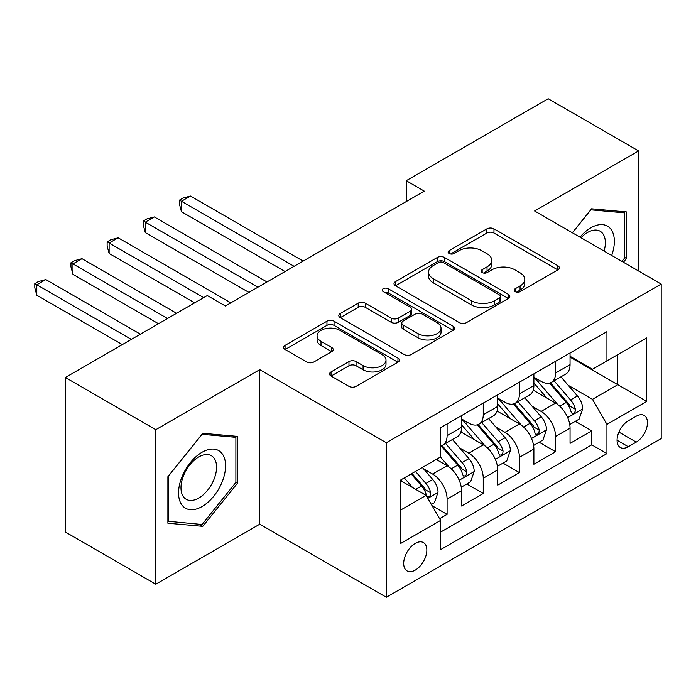 <?xml version="1.0" encoding="UTF-8"?>
<svg xmlns="http://www.w3.org/2000/svg" width="696" height="696" viewBox="0 0 696 696"><rect width="100%" height="100%" fill="white"/><g stroke="black" fill="none" stroke-linecap="round" stroke-linejoin="round"><path stroke-width="1.04" d="M515.188 291.633A3.515 2.027 0 0 0 520.156 291.633L557.879 269.857A5.02 2.897 0 0 0 559.349 267.803A5.02 2.897 0 0 0 557.879 265.759L493.977 228.862A5.02 2.897 0 0 0 486.878 228.862L449.164 250.638A3.515 2.027 0 0 0 448.128 252.074A3.515 2.027 0 0 0 449.164 253.509A3.515 2.027 0 0 0 454.131 253.509L459.012 250.69A16.069 9.274 0 0 1 481.728 250.69L487.052 253.762A16.069 9.274 0 0 1 491.759 260.321A16.069 9.274 0 0 1 487.052 266.881L482.171 269.7A3.515 2.027 0 0 0 481.145 271.135A3.515 2.027 0 0 0 482.171 272.571A3.515 2.027 0 0 0 487.148 272.571L492.028 269.752A16.069 9.274 0 0 1 514.744 269.752L520.069 272.823A16.069 9.274 0 0 1 524.775 279.383A16.069 9.274 0 0 1 520.069 285.943L515.188 288.762A3.515 2.027 0 0 0 514.161 290.197A3.515 2.027 0 0 0 515.188 291.633L515.188 288.762M415.268 570.12A16.365 9.448 120 0 0 425.961 555.695A16.365 9.448 120 0 0 423.455 542.576A16.365 9.448 120 0 0 415.268 543.393A16.365 9.448 120 0 0 404.576 557.809A16.365 9.448 120 0 0 407.082 570.929A16.365 9.448 120 0 0 415.268 570.12M331.035 371.925A5.02 2.897 0 0 0 329.565 373.97A5.02 2.897 0 0 0 331.035 376.023L348.966 386.367A5.02 2.897 0 0 0 356.065 386.367L397.955 362.19A5.02 2.897 0 0 0 399.426 360.137A5.02 2.897 0 0 0 397.955 358.083L334.054 321.195A5.02 2.897 0 0 0 326.955 321.195L285.064 345.381A5.02 2.897 0 0 0 283.594 347.426A5.02 2.897 0 0 0 285.064 349.479L306.719 361.981A5.02 2.897 0 0 0 313.818 361.981L331.748 351.628A5.02 2.897 0 0 0 333.219 349.583A5.02 2.897 0 0 0 331.748 347.53L321.004 341.336A13.433 7.752 0 0 1 317.072 335.846A13.433 7.752 0 0 1 325.363 328.686A13.433 7.752 0 0 1 339.996 330.365L382.069 354.655A13.433 7.752 0 0 1 386.002 360.137A13.433 7.752 0 0 1 377.71 367.297A13.433 7.752 0 0 1 363.077 365.618L356.065 361.572A5.02 2.897 0 0 0 348.966 361.572L331.035 371.925L331.035 376.023M259.756 369.663L155.774 429.693L65.363 377.493L65.363 532.014L155.774 584.214L259.756 524.184L386.332 597.264L386.332 442.743L259.756 369.663L259.756 524.184M638.597 271.005L638.597 150.936L534.615 210.975L661.2 284.055L386.332 442.743M638.597 150.936L548.178 98.736L406.229 180.69L406.229 201.579M65.363 377.493L207.312 295.539L225.4 305.979L424.308 191.139L406.229 180.69M459.369 322.631A5.02 2.897 0 0 0 466.468 322.631L508.358 298.445A5.02 2.897 0 0 0 509.829 296.392A5.02 2.897 0 0 0 508.358 294.347L444.457 257.45A5.02 2.897 0 0 0 437.358 257.45L395.467 281.636A5.02 2.897 0 0 0 393.997 283.69A5.02 2.897 0 0 0 395.467 285.734L459.369 322.631M384.627 292.39A3.515 2.027 0 0 1 388.194 292.885L388.194 288.709L453.157 326.215A5.02 2.897 0 0 1 454.627 328.268A5.02 2.897 0 0 1 453.157 330.313L411.266 354.499A5.02 2.897 0 0 1 404.167 354.499L340.266 317.611L340.266 313.513A5.02 2.897 0 0 0 338.795 315.558A5.02 2.897 0 0 0 340.266 317.611M340.266 313.513L358.196 303.16A5.02 2.897 0 0 1 365.296 303.16L391.204 318.124A5.02 2.897 0 0 0 398.303 318.124L410.196 311.251A5.02 2.897 0 0 0 411.667 309.207A5.02 2.897 0 0 0 410.196 307.154L383.218 291.58A3.515 2.027 0 0 1 382.191 290.145A3.515 2.027 0 0 1 384.357 288.266A3.515 2.027 0 0 1 388.194 288.709M439.594 518.694L447.093 514.361L432.085 505.696M423.551 468.826L432.625 474.063A20.462 11.815 60 0 1 447.093 499.119L461.561 490.767L461.561 506.009L483.259 493.481L466.807 483.981M459.717 447.946L468.8 453.183A20.462 11.815 60 0 1 483.259 478.239L497.727 469.887L497.727 485.129L519.425 472.601L502.973 463.101M495.883 427.066L504.965 432.303A20.462 11.815 60 0 1 519.425 457.359L533.893 449.007L533.893 464.249L555.591 451.721L555.591 436.479A20.462 11.815 -120 0 0 541.131 411.423L532.048 406.186M539.139 442.221L555.591 451.721M461.561 490.767A20.462 11.815 -120 0 0 447.093 465.711L436.244 459.447M497.727 469.887A20.462 11.815 -120 0 0 483.259 444.831L460.9 431.92M533.893 449.007A20.462 11.815 -120 0 0 519.425 423.951L497.066 411.04M636.248 416.225L628.288 420.819A15.851 9.152 120 0 0 617.926 434.791A15.851 9.152 120 0 0 620.362 447.502A15.851 9.152 120 0 0 628.288 446.71L636.248 442.117A15.851 9.152 120 0 0 646.601 428.144A15.851 9.152 120 0 0 644.174 415.442A15.851 9.152 120 0 0 636.248 416.225M386.332 597.264L661.2 438.567L661.2 284.055M400.8 509.977L426.117 495.361L440.585 520.417L440.585 549.657L606.947 453.601L606.947 424.369L592.487 399.313L568.214 385.306M440.585 520.417L400.8 543.385L400.8 479.909L440.585 456.941L440.585 427.709L606.947 331.661L606.947 360.893L646.732 337.925L646.732 401.401L606.947 424.369M461.561 418.94L468.8 423.116A20.462 11.815 60 0 0 479.022 424.134L493.49 415.782A20.462 11.815 -120 0 0 497.727 406.412L497.727 394.719M497.727 398.06L504.965 402.236A20.462 11.815 60 0 0 515.188 403.254L529.656 394.902A20.462 11.815 -120 0 0 533.893 385.532L533.893 373.839M440.585 532.118L591.757 444.831L591.757 430.841L570.059 443.369L570.059 428.127A20.462 11.815 -120 0 0 555.591 403.071L533.232 390.16M533.893 377.18L541.131 381.356A20.462 11.815 -120 0 0 551.354 382.374A20.462 11.815 -120 0 0 555.591 373.004L555.591 361.311M551.354 382.374L565.822 374.013A20.462 11.815 -120 0 0 570.059 364.652L570.059 352.959M447.093 423.951L447.093 435.644A20.462 11.815 60 0 1 442.856 445.014A20.462 11.815 60 0 1 440.585 445.84M442.856 445.014L457.324 436.662A20.462 11.815 -120 0 0 461.561 427.292L461.561 415.599M483.259 403.071L483.259 414.764A20.462 11.815 60 0 1 479.022 424.134M519.425 382.191L519.425 393.884A20.462 11.815 60 0 1 515.188 403.254M519.425 457.359L519.425 472.601M483.259 478.239L483.259 493.481M447.093 499.119L447.093 514.361M426.117 495.361L400.8 480.745M592.487 399.313L617.804 384.697L617.804 354.629L646.732 337.925M570.059 357.135L646.732 401.401M570.059 356.3L592.487 369.245L606.947 360.893M155.774 429.693L155.774 584.214M575.305 421.341L591.757 430.841M591.757 444.831L606.947 453.601M623.433 262.253L626.478 258.46L626.478 211.923L591.583 208.809L572.338 232.751M167.893 523.227L202.788 526.341L237.693 482.928L237.693 436.392L202.788 433.277L167.893 476.69L167.893 523.227M624.669 257.416L626.478 258.46M235.883 481.884L237.693 482.928M199.108 524.21L202.788 526.341M516.597 292.129L520.069 290.119A16.069 9.274 0 0 0 524.775 283.559L524.775 279.383M491.759 260.321L491.759 264.497A16.069 9.274 0 0 1 487.052 271.057L483.581 273.067M557.809 269.891L493.977 233.038A5.02 2.897 0 0 0 486.878 233.038L450.564 254.005M508.289 298.48L444.457 261.626A5.02 2.897 0 0 0 437.358 261.626L395.537 285.778M499.484 297.827A3.515 2.027 0 0 0 500.511 296.392A3.515 2.027 0 0 0 499.484 294.965L443.395 262.575A3.515 2.027 0 0 0 438.419 262.575L433.277 265.55A16.069 9.274 0 0 0 428.571 272.11A16.069 9.274 0 0 0 433.277 278.67L471.618 300.803A16.069 9.274 0 0 0 494.334 300.803L499.484 297.827L499.484 302.003A3.515 2.027 0 0 0 500.511 300.568L500.511 296.392M428.571 272.11L428.571 276.286A16.069 9.274 0 0 0 433.277 282.846L433.277 278.67M499.484 302.003L494.334 304.978A16.069 9.274 0 0 1 471.618 304.978L433.277 282.846M340.335 317.646L358.196 307.336L358.196 303.16M411.667 309.207L411.667 313.383A5.02 2.897 0 0 1 410.196 315.427L398.303 322.3A5.02 2.897 0 0 1 391.204 322.3L365.296 307.336A5.02 2.897 0 0 0 358.196 307.336M388.194 292.885L453.087 330.356M418.096 333.645A13.433 7.752 0 0 0 432.738 335.324A13.433 7.752 0 0 0 441.02 328.164A13.433 7.752 0 0 0 437.088 322.683L422.272 314.122A5.02 2.897 0 0 0 415.173 314.122L403.28 320.986A5.02 2.897 0 0 0 401.81 323.04A5.02 2.897 0 0 0 403.28 325.093L418.096 333.645L418.096 337.821A13.433 7.752 0 0 0 432.738 339.5A13.433 7.752 0 0 0 441.02 332.34L441.02 328.164M401.81 323.04L401.81 327.216A5.02 2.897 0 0 0 403.28 329.269L403.28 325.093M418.096 337.821L403.28 329.269M386.002 360.137L386.002 364.312A13.433 7.752 0 0 1 377.71 371.473A13.433 7.752 0 0 1 363.077 369.793L356.065 365.748A5.02 2.897 0 0 0 348.966 365.748L331.105 376.058M317.072 335.846L317.072 340.022A13.433 7.752 0 0 0 321.004 345.512L321.004 341.336M331.679 351.671L321.004 345.512M397.886 362.225L334.054 325.371A5.02 2.897 0 0 0 326.955 325.371L285.134 349.514M569.754 424.543L579.107 419.149L582.717 408.709A13.555 7.821 -120 0 0 577.436 395.981L560.915 376.849M557.6 404.393L538.008 381.704A39.124 22.594 -120 0 0 533.893 377.406M546.856 398.025L535.894 385.34A32.477 18.748 -120 0 0 533.893 383.157M303.151 261.087L190.495 196.046L181.456 201.266L181.456 211.706L285.073 271.527M549.518 383.105L566.231 402.453A13.555 7.821 60 0 1 571.059 411.797L572.042 413.398L573.878 413.146L575.105 411.649L575.401 409.291A13.555 7.821 -120 0 0 570.572 399.948L554.042 380.816M550.501 382.791L568.458 403.584A6.908 3.985 60 0 1 570.198 406.281L575.401 409.291M181.456 211.706L179.464 204.293L179.464 200.117L294.112 266.307M179.464 200.117L183.083 198.029L190.495 196.046M611.688 255.467A33.243 19.192 120 0 0 590.861 227.783A33.243 19.192 120 0 0 579.968 237.153M604.093 251.082A25.169 14.529 120 0 0 600.143 231.22A25.169 14.529 120 0 0 587.563 232.473A25.169 14.529 120 0 0 580.969 237.736M572.408 232.786L590.861 209.835L624.669 212.863L624.669 257.946L621.919 261.374M622.433 211.567L624.669 212.863M222.424 481.206A33.243 19.192 120 0 0 213.82 449.094A33.243 19.192 120 0 0 181.708 477.569A33.243 19.192 120 0 0 190.312 509.681A33.243 19.192 120 0 0 222.424 481.206M214.185 478.865A25.169 14.529 120 0 0 211.358 455.689A25.169 14.529 120 0 0 183.361 476.108A25.169 14.529 120 0 0 186.189 499.284A25.169 14.529 120 0 0 214.185 478.865M168.249 521.461L168.249 476.368L202.066 434.304L235.883 437.323L235.883 482.406L202.066 524.48L167.893 521.252M233.647 436.027L235.883 437.323M533.588 445.423L542.932 440.029L546.551 429.589A13.555 7.821 -120 0 0 541.27 416.861L524.749 397.729M521.435 425.273L501.842 402.584A39.124 22.594 -120 0 0 497.727 398.286M510.69 418.905L499.728 406.22A32.477 18.748 -120 0 0 497.727 404.037M266.986 281.967L154.329 216.926L145.29 222.146L145.29 232.586L248.907 292.407M513.352 403.985L530.065 423.333A13.555 7.821 60 0 1 534.893 432.677L535.877 434.278L537.712 434.026L538.939 432.529L539.235 430.171A13.555 7.821 -120 0 0 534.398 420.828L517.876 401.696M514.327 403.671L532.292 424.464A6.908 3.985 60 0 1 534.032 427.161L539.235 430.171M145.29 232.586L143.298 225.173L143.298 220.997L257.946 287.187M143.298 220.997L146.917 218.909L154.329 216.926M497.423 466.311L506.766 460.909L510.385 450.469A13.555 7.821 -120 0 0 505.105 437.74L488.583 418.609M485.269 446.153L465.676 423.464A39.124 22.594 -120 0 0 461.561 419.166M474.524 439.785L463.562 427.1A32.477 18.748 -120 0 0 461.561 424.917M230.82 302.847L118.163 237.806L109.124 243.026L109.124 253.466L194.654 302.847M477.178 424.865L493.899 444.213A13.555 7.821 60 0 1 498.728 453.557L499.711 455.158L501.546 454.906L502.773 453.409L503.069 451.052A13.555 7.821 -120 0 0 498.232 441.708L481.71 422.576M478.161 424.551L496.126 445.344A6.908 3.985 60 0 1 497.866 448.041L503.069 451.052M109.124 253.466L107.132 246.053L107.132 241.877L203.693 297.627M107.132 241.877L110.751 239.789L118.163 237.806M461.257 487.191L470.6 481.789L474.22 471.349A13.555 7.821 -120 0 0 468.939 458.62L452.417 439.489M449.103 467.033L440.455 457.02M438.358 460.665L436.949 459.038M176.566 313.287L81.998 258.686L72.958 263.906L72.958 274.346L158.488 323.727M441.012 445.745L457.733 465.093A13.555 7.821 60 0 1 462.562 474.437L463.545 476.038L465.38 475.786L466.607 474.289L466.903 471.932A13.555 7.821 -120 0 0 462.066 462.588L445.544 443.456M441.995 445.431L459.96 466.224A6.908 3.985 60 0 1 461.7 468.921L466.903 471.932M72.958 274.346L70.966 266.933L70.966 262.757L167.527 318.507M70.966 262.757L74.585 260.669L81.998 258.686M431.363 504.443L434.435 502.669L438.054 492.229A13.555 7.821 -120 0 0 432.773 479.5L422.368 467.46M412.658 487.592L404.289 477.9M402.192 481.554L400.8 479.944M140.401 334.167L45.832 279.566L36.792 284.786L36.792 295.226L122.322 344.607M411.162 473.933L421.567 485.973A13.555 7.821 60 0 1 426.396 495.317L427.379 496.918L429.215 496.666L430.441 495.178L430.737 492.812A13.555 7.821 -120 0 0 425.9 483.468L415.503 471.427M411.997 473.445L423.794 487.104A6.908 3.985 60 0 1 425.534 489.801L430.737 492.812M36.792 295.226L34.8 287.813L34.8 283.637L131.361 339.387M34.8 283.637L38.419 281.549L45.832 279.566M432.625 474.063L447.093 465.711M468.8 453.183L483.259 444.831M504.965 432.303L519.425 423.951M541.131 411.423L555.591 403.071M555.591 373.004L570.059 364.652M447.093 435.644L461.561 427.292M483.259 414.764L497.727 406.412M519.425 393.884L533.893 385.532M555.591 436.479L570.059 428.127M618.901 432.103L636.248 442.117M617.074 440.237L628.288 446.71M520.069 290.119L520.069 285.943M482.171 272.571L482.171 269.7M487.052 271.057L487.052 266.881M449.164 253.509L449.164 250.638M486.878 233.038L486.878 228.862M493.977 233.038L493.977 228.862M557.879 269.857L557.879 265.759M395.467 285.734L395.467 281.636M437.358 261.626L437.358 257.45M444.457 261.626L444.457 257.45M508.358 298.445L508.358 294.347M471.618 304.978L471.618 300.803M494.334 304.978L494.334 300.803M365.296 307.336L365.296 303.16M391.204 322.3L391.204 318.124M398.303 322.3L398.303 318.124M410.196 315.427L410.196 311.251M453.157 330.313L453.157 326.215M348.966 365.748L348.966 361.572M356.065 365.748L356.065 361.572M363.077 369.793L363.077 365.618M331.748 351.628L331.748 347.53M285.064 349.479L285.064 345.381M326.955 325.371L326.955 321.195M334.054 325.371L334.054 321.195M397.955 362.19L397.955 358.083M567.692 417.6L582.63 408.97M538.008 381.704L539.87 380.634M570.572 399.948L577.436 395.981M559.767 406.186L566.231 402.453M531.527 438.48L546.464 429.85M501.842 402.584L503.704 401.514M534.398 420.828L541.27 416.861M523.601 427.066L530.065 423.333M495.361 459.36L510.298 450.73M465.676 423.464L467.538 422.394M498.232 441.708L505.105 437.74M487.435 447.946L493.899 444.213M459.195 480.24L474.133 471.61M462.066 462.588L468.939 458.62M451.269 468.826L457.733 465.093M427.84 498.336L437.967 492.49M425.9 483.468L432.773 479.5M415.712 489.358L421.567 485.973"/></g></svg>
